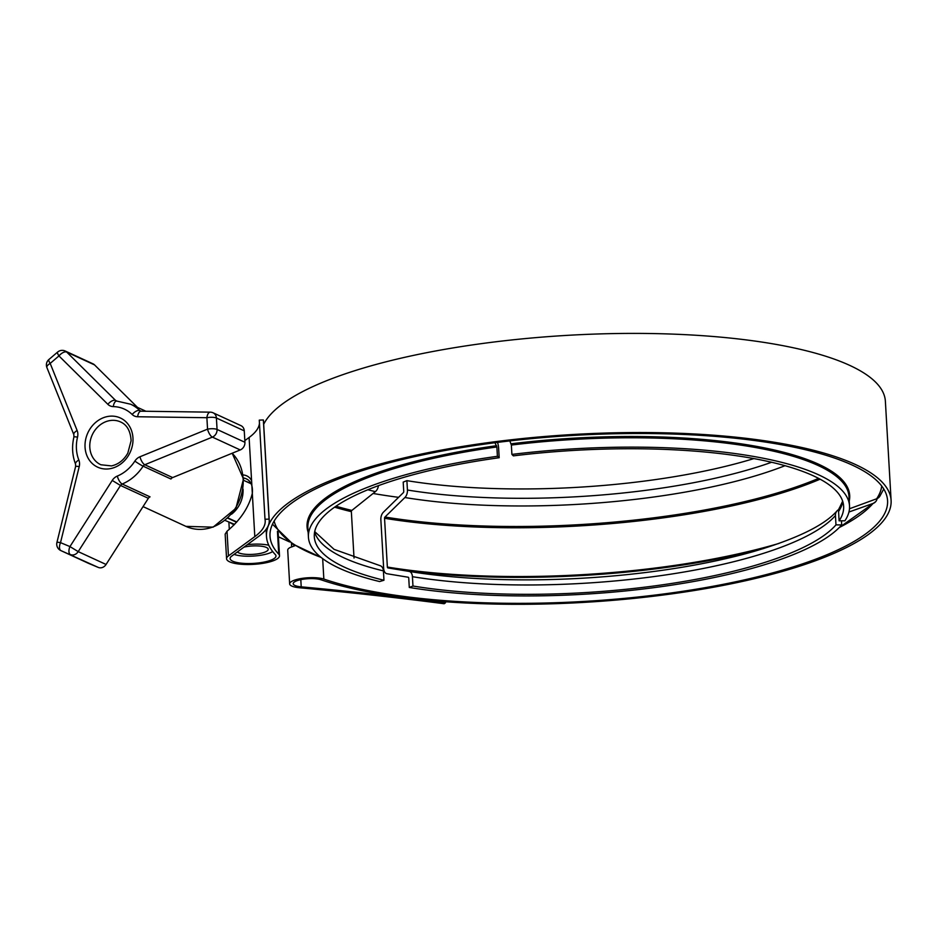 <?xml version="1.0" encoding="UTF-8"?>
<svg xmlns="http://www.w3.org/2000/svg" width="938" height="938" viewBox="0 0 938 938"><rect width="100%" height="100%" fill="white"/><g stroke="black" fill="none" stroke-linecap="round" stroke-linejoin="round"><path stroke-width="1.41" d="M295.282 545.564L290.1 547.511A18.854 5.065 176.7 0 0 287.72 550.196L289.654 583.905A18.854 5.065 -3.3 0 1 302.634 578.3A18.854 5.065 -3.3 0 1 323.845 579.063L322.672 558.626M323.845 579.063A309.294 83.177 176.7 0 0 672.276 592.816A309.294 83.177 176.7 0 0 887.571 500.611A309.294 83.177 176.7 0 0 574.009 435.384A309.294 83.177 176.7 0 0 270.015 536.219A309.294 83.177 176.7 0 0 278.762 554.182A26.51 7.129 -3.3 0 1 279.501 555.718A26.51 7.129 -3.3 0 1 253.448 564.359A26.51 7.129 -3.3 0 1 226.574 558.767A26.51 7.129 -3.3 0 1 228.438 555.917L254.808 536.618A147.278 39.607 176.7 0 0 265.196 520.789A147.278 39.607 176.7 0 0 264.997 519.253L269.065 519.101A147.278 39.607 -3.3 0 1 269.229 520.426A147.278 39.607 -3.3 0 1 258.091 536.794L231.721 556.093A22.981 6.179 176.7 0 0 230.103 558.567A22.981 6.179 176.7 0 0 253.389 563.41A22.981 6.179 176.7 0 0 275.971 555.917A22.981 6.179 176.7 0 0 275.326 554.593A312.823 84.127 -3.3 0 1 266.486 536.43A312.823 84.127 -3.3 0 1 573.95 434.435A312.823 84.127 -3.3 0 1 891.1 500.411A312.823 84.127 -3.3 0 1 730.608 583.928A312.823 84.127 -3.3 0 1 409.941 598.327A1665.396 447.86 176.7 0 0 301.215 586.836A15.313 4.115 -3.3 0 1 293.195 583.694A15.313 4.115 -3.3 0 1 303.842 579.133A15.313 4.115 -3.3 0 1 321.101 579.813A312.823 84.127 176.7 0 0 409.941 598.327A1665.396 447.86 -3.3 0 1 445.515 602.771L444.178 603.744A1661.855 446.91 176.7 0 0 299.539 587.763A18.854 5.065 -3.3 0 1 289.654 583.905M243.036 474.909C247.081 475.332 249.93 477.278 251.595 480.748L252.322 493.353C248.805 507.458 240.374 520.086 227.019 531.236L225.155 534.132L226.574 558.767M254.808 536.618L252.322 493.353C253.072 484.395 250.094 479.259 243.411 477.923M259.463 423.214A147.278 39.607 -3.3 0 1 249.098 437.483L244.83 440.614M891.1 500.411L885.378 401.276A312.823 84.127 176.7 0 0 592.113 334.174A312.823 84.127 176.7 0 0 263.684 424.281M398.568 497.339A309.294 83.177 -3.3 0 1 373.101 493.458M269.229 520.426L263.508 421.291A147.278 39.607 176.7 0 0 263.355 419.966L259.275 420.118L264.997 519.253M445.515 602.771L445.456 601.739M269.065 519.101L263.355 419.966M292.011 543.548L294.743 545.717M231.475 514.27A26.51 22.793 -65.2 0 0 243.048 489.179M243.563 480.303L251.232 483.844M250.938 483.234L246.037 481.44M227.957 517.928L236.775 521.997M234.594 524.365L225.061 520.426M230.385 522.876L234.113 524.858M247.327 544.673A22.09 5.945 -3.3 0 1 268.772 545.248M272.7 551.556A22.09 5.945 -3.3 0 1 254.221 556.011A22.09 5.945 -3.3 0 1 234.078 554.37M244.924 546.432L245.65 546.772A15.606 4.198 -3.3 0 1 268.221 549.269A15.606 4.198 -3.3 0 1 254.503 554.241A15.606 4.198 -3.3 0 1 237.431 551.919M236.552 522.243L227.711 518.163M243.974 547.135A15.606 4.198 -3.3 0 1 245.135 546.877M841.456 520.813L841.703 524.94L835.981 524.87L835.441 515.525A7.07 6.589 -139 0 1 838.748 509.569M406.893 480.655L403.199 482.097L403.739 491.442A1.173 0.727 99.3 0 1 403.317 492.696L383.396 512.195A7.07 4.35 -80.7 0 0 380.851 519.711L383.665 568.475A7.07 4.35 -80.7 0 0 386.948 573.728L408.194 577.233A1.173 0.727 99.3 0 1 408.745 578.113L409.285 587.458L412.966 586.027L412.427 576.682A7.07 4.35 -80.7 0 0 409.144 571.418L387.91 567.912A1.173 0.727 99.3 0 1 387.359 567.044L384.545 518.28A1.173 0.727 99.3 0 1 384.967 517.026L404.888 497.527A7.07 4.35 -80.7 0 0 407.432 490.011L406.893 480.655A265.102 71.288 176.7 0 0 753.894 458.588M877.112 498.606A7.07 6.589 -139 0 1 873.044 503.448L848.937 512.019M409.285 587.458A271 72.871 176.7 0 0 841.703 524.94M412.966 586.027A265.102 71.288 176.7 0 0 835.981 524.87M509.815 440.907L511.362 445.058A271 72.871 176.7 0 1 848.984 496.589L849.523 505.934A271 72.871 176.7 0 1 844.892 520.801L839.111 520.813L838.572 511.468A7.07 6.672 -146.1 0 1 839.639 507.505L842.652 501.162M883.748 488.979L879.774 496.354A7.07 6.672 -146.1 0 1 876.643 498.793L849.476 508.759M511.362 445.058L511.902 454.414L513.367 455.868A265.102 71.288 176.7 0 1 843.637 506.274A265.102 71.288 176.7 0 1 839.111 520.813M849.523 505.934A271 72.871 176.7 0 0 511.902 454.414M494.959 442.724L496.87 446.957L497.41 456.302A271 72.871 176.7 0 0 308.426 537.134A271 72.871 176.7 0 0 379.62 581.548L383.959 580.247L383.419 570.89A7.07 5.089 -76.5 0 0 379.867 565.591A7.07 5.089 -76.5 0 0 379.632 565.532M497.41 456.302L499.18 457.721L498.641 448.376A7.07 1.946 82.1 0 0 497.527 442.396M354.025 558.04L351.351 511.656A1.173 0.844 103.5 0 1 351.856 510.424L375.364 491.641A7.07 5.089 -76.5 0 0 378.389 485.673M499.18 457.721A265.102 71.288 176.7 0 0 314.312 536.794A265.102 71.288 176.7 0 0 383.959 580.247M137.452 407.35L94.55 364.905A7.07 6.074 -65.2 0 0 93.05 363.85L65.191 351.011A7.07 7.07 0 0 0 57.64 352.055A7.07 1.7 49.5 0 0 58.953 355.924L107.847 404.301A10.599 9.122 -65.2 0 0 113.31 406.611A36.817 31.658 114.8 0 1 132.176 414.49A10.599 9.122 -65.2 0 0 137.652 416.753L206.888 417.715L207.544 429.147A7.07 2.65 67.8 0 0 212.387 437.108A7.07 6.074 -65.2 0 0 217.065 429.44A7.07 1.899 176.7 0 0 207.544 429.147L139.961 456.771A7.07 2.65 67.8 0 0 144.804 464.732L212.387 437.108L240.234 449.947A7.07 6.074 -65.2 0 0 244.924 442.29L244.267 430.859A7.07 6.074 -65.2 0 0 240.972 425.653L213.125 412.814A7.07 7.07 0 0 0 210.253 412.157A7.07 3.365 90.8 0 0 206.888 417.715A7.07 1.899 -3.3 0 1 216.408 418.008A7.07 6.074 -65.2 0 0 213.125 412.814M88.512 563.339A7.07 6.074 -65.2 0 0 88.688 563.421A7.07 6.074 -65.2 0 0 88.864 563.492L98.291 567.431A7.07 6.074 -65.2 0 0 106.064 564.465L148.345 498.313A3.529 3.037 114.8 0 1 150.045 496.859L122.186 484.02A43.887 37.743 -65.2 0 0 143.104 466.174L170.951 479.013A3.529 3.037 114.8 0 1 172.651 477.571L240.234 449.947M139.961 456.771A10.599 9.122 -65.2 0 0 134.861 461.097A36.817 31.658 114.8 0 1 117.32 476.07A10.599 9.122 -65.2 0 0 112.232 480.432L69.951 546.584A7.07 3.611 112.7 0 0 70.444 554.593A7.07 6.074 -65.2 0 0 78.206 551.626L69.951 546.584L60.513 542.645L79.214 466.632A10.599 9.122 -65.2 0 0 78.839 460.007A36.817 31.658 114.8 0 1 77.526 437.143A10.599 9.122 -65.2 0 0 77.127 430.519L50.183 363.405L58.953 355.924A7.07 3.447 -45.3 0 1 66.704 352.055A7.07 6.074 -65.2 0 0 65.191 351.011M301.215 586.836L300.805 579.661M278.762 554.182L277.437 531.271M227.019 531.236L228.438 555.917M251.595 480.748L249.098 437.483M409.144 571.418A269.757 72.543 176.7 0 0 754.035 551.392C796.819 538.752 824.467 525.28 836.966 510.964M412.427 576.682A265.102 71.288 176.7 0 0 835.441 515.525M387.91 567.912A302.622 81.383 176.7 0 0 763.895 548.449M387.359 567.044A303.396 81.594 176.7 0 0 779.056 543.407M384.545 518.28A303.396 81.594 176.7 0 0 820.105 479.189M384.967 517.026A302.622 81.383 176.7 0 0 818.593 478.38M404.888 497.527A269.757 72.543 176.7 0 0 785.024 465.694M407.432 490.011A265.102 71.288 176.7 0 0 771.599 462.258M839.334 527.484A304.639 81.923 176.7 0 0 873.044 503.448M838.572 511.468A265.102 71.288 176.7 0 0 842.805 501.631M876.643 498.793A304.639 81.923 176.7 0 0 881.72 486.025M849.242 501.033A271.774 73.082 176.7 0 0 511.116 443.803M314.617 532.092A265.102 71.288 176.7 0 0 383.419 570.89M334.573 507.177A303.396 81.594 176.7 0 0 351.351 511.656M335.992 506.203A302.622 81.383 176.7 0 0 351.856 510.424M367.872 489.742A269.757 72.543 176.7 0 0 375.364 491.641M274.154 521.059A304.639 81.923 176.7 0 0 321.031 557.371M496.577 445.702A271.774 73.082 176.7 0 0 308.145 532.233M496.87 446.957A271 72.871 176.7 0 0 307.887 527.789L308.426 537.134M232.143 453.253A43.887 37.743 114.8 0 1 235.379 508.208A43.887 37.743 114.8 0 1 185.923 526.37L143.057 506.602M141.192 411.196L139.903 410.61A43.887 37.743 -65.2 0 0 130.663 404.231L145.929 411.266M244.924 442.29L217.065 429.44L216.408 418.008L244.267 430.859M110.508 468.613A27.085 23.286 -65.2 0 0 128.998 425.5A27.085 23.286 -65.2 0 0 87.515 433.591A27.085 23.286 -65.2 0 0 110.508 468.613M100.905 464.767A23.544 20.249 114.8 0 1 90.236 441.106A23.544 20.249 114.8 0 1 109.336 420.681A23.544 20.249 114.8 0 1 120.639 421.994C127.017 424.82 130.511 431.046 131.109 440.684L127.814 453.136C123.804 460.148 118.364 464.392 111.47 465.905L100.905 464.767M137.652 416.753A7.07 3.365 90.8 0 1 141.028 411.196L140.641 411.114A3.529 3.037 114.8 0 1 139.903 410.61A7.07 3.447 -45.6 0 0 132.176 414.49M130.663 404.231L116.347 400.972A3.529 3.037 114.8 0 1 115.597 400.444L66.704 352.055L94.55 364.905M107.847 404.301A7.07 3.447 -45.3 0 1 115.597 400.444L116.91 401.054M116.722 401.054A7.07 3.377 91.1 0 0 113.31 406.611M134.861 461.097A7.07 0.586 -147.2 0 0 143.104 466.174A3.529 3.037 114.8 0 1 144.804 464.732L172.651 477.571M46.9 367.555A7.07 2.802 -21.9 0 1 50.183 363.405A7.07 1.7 -130.5 0 1 48.87 359.535A7.07 7.07 0 0 0 46.9 367.555L73.844 434.669A7.07 2.802 -21.9 0 1 77.127 430.519M77.526 437.143A7.07 0.809 -166.4 0 0 73.926 437.002C71.71 446.476 72.249 455.505 75.544 464.111A7.07 2.791 -21.6 0 1 78.839 460.007M106.064 564.465L78.206 551.626L120.498 485.474L112.232 480.432M148.345 498.313L120.498 485.474A3.529 3.037 114.8 0 1 122.186 484.02A7.07 2.638 67.5 0 1 117.32 476.07M79.214 466.632A7.07 0.797 -166.2 0 0 75.626 466.456L75.544 464.111M88.864 563.492L61.005 550.653A7.07 3.611 -67.3 0 1 60.513 542.645A7.07 0.797 -166.2 0 0 56.925 542.469A7.07 7.07 0 0 0 60.829 550.571A7.07 6.074 -65.2 0 0 61.005 550.653L98.291 567.431M279.501 555.718L278.14 532.081M266.486 536.43L266.087 529.395M291.448 543.172L291.648 546.772M289.643 541.965L278.41 536.782M228.884 522.185L229.306 529.372M875.67 501.678L839.182 527.637M379.867 565.591L334.092 549.363L314.711 531.611M321.195 557.5L292.879 544.099L272.477 524.225M232.19 453.242L243.505 479.013L235.907 508.29L213.125 527.144L185.923 526.37M141.028 411.196L210.253 412.157M73.844 434.669L73.926 437.002M57.64 352.055L48.87 359.535M75.626 466.456L56.925 542.469M60.829 550.571L88.688 563.421"/></g></svg>
